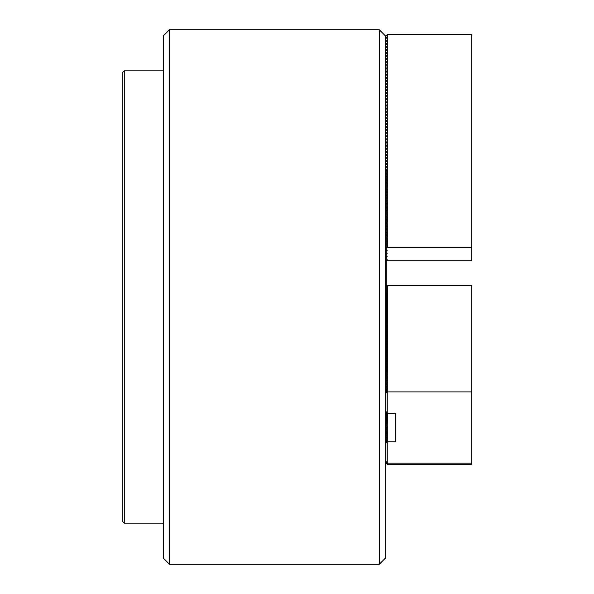 <?xml version="1.0" encoding="UTF-8"?>
<svg xmlns="http://www.w3.org/2000/svg" width="594" height="594" viewBox="0 0 594 594"><rect width="100%" height="100%" fill="white"/><g stroke="black" fill="none" stroke-linecap="round" stroke-linejoin="round"><path stroke-width="0.89" d="M386.286 248.136L387.474 247.431L387.474 34.623L385.417 35.811L385.417 558.13L379.247 564.3L379.247 29.7L169.52 29.7L169.52 564.3L379.247 564.3M169.52 564.3L163.35 558.13L163.35 35.87L169.52 29.7M386.286 325.415L386.286 169.646M386.286 167.924L386.286 166.558M386.286 164.842L386.286 164.375M386.286 326.96L386.286 326.277M387.474 247.431L471.77 247.431L471.77 34.623L387.474 34.623M385.417 36.524L387.162 37.526L385.417 38.892M385.417 39.605L387.162 40.615L385.417 41.974M385.417 42.686L387.162 43.696L385.417 45.062M385.417 45.775L387.162 46.778L385.417 48.144M385.417 48.857L387.162 49.866L385.417 51.233M385.417 51.938L387.162 52.948L385.417 54.314M385.417 55.027L387.162 56.036L385.417 57.395M385.417 58.108L387.162 59.118L385.417 60.484M385.417 61.197L387.162 62.199L385.417 63.565M385.417 64.278L387.162 65.288L385.417 66.647M385.417 67.36L387.162 68.369L385.417 69.736M385.417 70.448L387.162 71.458L385.417 72.817M385.417 73.53L387.162 74.54L385.417 75.906M385.417 76.619L387.162 77.621L385.417 78.987M385.417 79.7L387.162 80.71L385.417 82.069M385.417 82.781L387.162 83.791L385.417 85.157M385.417 85.87L387.162 86.873L385.417 88.239M385.417 88.952L387.162 89.961L385.417 91.328M385.417 92.033L387.162 93.043L385.417 94.409M385.417 95.122L387.162 96.131L385.417 97.49M385.417 98.203L387.162 99.213L385.417 100.579M385.417 101.292L387.162 102.294L385.417 103.66M385.417 104.373L387.162 105.383L385.417 106.742M385.417 107.455L387.162 108.464L385.417 109.831M385.417 110.543L387.162 111.553L385.417 112.912M385.417 113.625L387.162 114.635L385.417 116.001M385.417 116.714L387.162 117.716L385.417 119.082M385.417 119.795L387.162 120.805L385.417 122.164M385.417 122.876L387.162 123.886L385.417 125.252M385.417 125.965L387.162 126.968L385.417 128.334M385.417 129.047L387.162 130.056L385.417 131.423M385.417 132.128L387.162 133.138L385.417 134.504M385.417 135.217L387.162 136.226L385.417 137.585M385.417 138.298L387.162 139.308L385.417 140.674M385.417 141.387L387.162 142.389L385.417 143.755M385.417 144.468L387.162 145.478L385.417 146.837M385.417 147.55L387.162 148.559L385.417 149.926M385.417 150.638L387.162 151.648L385.417 153.007M385.417 153.72L387.162 154.73L385.417 156.096M385.417 156.809L387.162 157.811L385.417 159.177M385.417 159.89L387.162 160.9L385.417 162.259M385.417 162.971L387.162 163.981L385.417 165.347M385.417 166.06L387.162 167.062L385.417 168.429M385.417 169.142L387.162 170.151L386.286 171.013M386.286 172.728L387.162 173.233L386.286 174.094M386.286 175.809L387.162 176.321L386.286 177.183M386.286 178.898L387.162 179.403L386.286 180.264M386.286 181.979L387.162 182.484L386.286 183.346M386.286 185.068L387.162 185.573L386.286 186.434M386.286 188.15L387.162 188.654L386.286 189.516M386.286 191.231L387.162 191.743L386.286 192.605M386.286 194.32L387.162 194.825L386.286 195.686M386.286 197.401L387.162 197.906L386.286 198.767M386.286 200.49L387.162 200.995L386.286 201.856M386.286 203.571L387.162 204.076L386.286 204.937M386.286 206.653L387.162 207.158L386.286 208.019M386.286 209.741L387.162 210.246L386.286 211.108M386.286 212.823L387.162 213.328L386.286 214.189M386.286 215.904L387.162 216.416L386.286 217.278M386.286 218.993L387.162 219.498L386.286 220.359M386.286 222.074L387.162 222.579L386.286 223.441M386.286 225.163L387.162 225.668L386.286 226.529M386.286 228.244L387.162 228.749L386.286 229.611M386.286 231.326L387.162 231.838L386.286 232.7M386.286 234.415L387.162 234.92L386.286 235.781M386.286 237.496L387.162 238.001L386.286 238.862M386.286 240.585L387.162 241.09L386.286 241.951M386.286 243.666L387.162 244.171L386.286 245.032M386.286 246.748L387.162 247.253L386.286 248.114M387.162 259.593L386.286 259.088M387.162 250.341L386.286 249.836M387.162 253.423L386.286 252.918M387.162 256.511L386.286 255.999M386.286 260.796L471.77 260.796L471.77 247.431M386.286 251.203L387.162 250.698M386.286 254.284L387.162 253.779M386.286 257.373L387.162 256.868M386.286 260.454L387.162 259.949M387.474 463.127L387.474 464.478L471.77 464.478L471.77 463.127L387.474 463.127L385.417 460.751M387.139 462.748L385.417 461.746M385.417 462.102L387.474 464.478M385.417 441.401L387.162 440.399L385.417 442.946L387.474 441.758L395.693 441.758L395.693 413.268L395.693 441.758M385.781 411.323L385.417 411.746M385.417 412.102L386.115 411.701M386.449 412.095L385.417 413.29M385.417 413.647L387.006 412.726M387.117 412.86L385.417 414.835M385.417 415.191L387.162 414.181L385.417 416.372M385.417 416.728L387.162 415.718L385.417 417.916M385.417 418.273L387.162 417.263L385.417 419.461M385.417 419.817L387.162 418.807L385.417 420.998M385.417 421.354L387.162 420.352L385.417 422.542M385.417 422.898L387.162 421.889L385.417 424.086M385.417 424.443L387.162 423.433L385.417 425.623M385.417 425.98L387.162 424.977L385.417 427.168M385.417 427.524L387.162 426.514L385.417 428.712M385.417 429.068L387.162 428.059L385.417 430.249M385.417 430.605L387.162 429.603L385.417 431.793M385.417 432.15L387.162 431.14L385.417 433.338M385.417 433.694L387.162 432.684L385.417 434.882M385.417 435.239L387.162 434.229L385.417 436.419M385.417 436.776L387.162 435.766L385.417 437.964M385.417 438.32L387.162 437.31L385.417 439.508M385.417 439.864L387.162 438.855L385.417 441.045M395.693 413.268L387.474 413.268L387.474 441.758M387.474 413.268L385.417 410.892M386.286 286.167L387.474 285.491L387.474 391.899L471.77 391.899L471.77 463.127M386.286 286.182L387.162 285.669L386.286 286.865M386.286 287.719L387.162 287.214L386.286 288.402M386.286 289.263L387.162 288.758L386.286 289.946M386.286 290.808L387.162 290.303L386.286 291.491M386.286 292.345L387.162 291.84L386.286 293.028M386.286 293.889L387.162 293.384L386.286 294.572M386.286 295.433L387.162 294.928L386.286 296.116M386.286 296.97L387.162 296.465L386.286 297.653M386.286 298.515L387.162 298.01L386.286 299.198M386.286 300.059L387.162 299.554L386.286 300.742M386.286 301.596L387.162 301.091L386.286 302.287M386.286 303.14L387.162 302.636L386.286 303.824M386.286 304.685L387.162 304.18L386.286 305.368M386.286 306.229L387.162 305.717L386.286 306.912M386.286 307.766L387.162 307.261L386.286 308.449M386.286 309.311L387.162 308.806L386.286 309.994M386.286 310.855L387.162 310.35L386.286 311.538M386.286 312.392L387.162 311.887L386.286 313.075M386.286 313.936L387.162 313.432L386.286 314.62M386.286 315.481L387.162 314.976L386.286 316.164M386.286 317.018L387.162 316.513L386.286 317.701M386.286 318.562L387.162 318.057L386.286 319.245M386.286 320.107L387.162 319.602L386.286 320.79M386.286 321.644L387.162 321.139L386.286 322.334M386.286 323.188L387.162 322.683L386.286 323.871M386.286 324.732L387.162 324.406L385.417 326.418M385.417 326.774L387.162 325.764L385.417 327.962M385.417 328.319L387.162 327.309L385.417 329.507M385.417 329.863L387.162 328.853L385.417 331.044M385.417 331.4L387.162 330.398L385.417 332.588M385.417 332.944L387.162 331.935L385.417 334.132M385.417 334.489L387.162 333.479L385.417 335.669M385.417 336.026L387.162 335.023L385.417 337.214M385.417 337.57L387.162 336.56L385.417 338.758M385.417 339.115L387.162 338.105L385.417 340.295M385.417 340.652L387.162 339.649L385.417 341.84M385.417 342.196L387.162 341.186L385.417 343.384M385.417 343.74L387.162 342.731L385.417 344.928M385.417 345.277L387.162 344.275L385.417 346.465M385.417 346.822L387.162 345.812L385.417 348.01M385.417 348.366L387.162 347.356L385.417 349.554M385.417 349.911L387.162 348.901L385.417 351.091M385.417 351.448L387.162 350.445L385.417 352.636M385.417 352.992L387.162 351.982L385.417 354.18M385.417 354.536L387.162 353.527L385.417 355.717M385.417 356.073L387.162 355.071L385.417 357.261M385.417 357.618L387.162 356.608L385.417 358.806M385.417 359.162L387.162 358.152L385.417 360.343M385.417 360.699L387.162 359.697L385.417 361.887M385.417 362.243L387.162 361.234L385.417 363.431M385.417 363.788L387.162 362.778L385.417 364.976M385.417 365.325L387.162 364.322L385.417 366.513M385.417 366.869L387.162 365.859L385.417 368.057M385.417 368.414L387.162 367.404L385.417 369.602M385.417 369.958L387.162 368.948L385.417 371.139M385.417 371.495L387.162 370.493L385.417 372.683M385.417 373.039L387.162 372.03L385.417 374.227M385.417 374.584L387.162 373.574L385.417 375.764M385.417 376.121L387.162 375.118L385.417 377.309M385.417 377.665L387.162 376.655L385.417 378.853M385.417 379.21L387.162 378.2L385.417 380.39M385.417 380.747L387.162 379.744L385.417 381.935M385.417 382.291L387.162 381.281L385.417 383.479M385.417 383.835L387.162 382.826L385.417 385.023M385.417 385.372L387.162 384.37L385.417 386.56M385.417 386.917L387.162 385.907L385.417 388.105M385.417 388.461L387.162 387.451L385.417 389.649M385.417 390.006L387.162 388.996L385.417 391.186M385.417 391.543L387.162 390.54L385.417 392.731M385.417 393.087L387.474 391.899M387.474 285.491L471.77 285.491L471.77 391.899M387.266 392.077L387.266 421.889M387.266 441.936L387.266 462.949M124.28 523.18L122.23 521.124L122.23 72.876L124.28 70.82L124.28 523.18L163.35 523.18M387.162 441.936L387.162 462.771M387.162 392.077L387.162 412.912M385.417 35.87L379.247 29.7M385.417 83.969L387.266 83.969M385.417 108.643L387.266 108.643M385.417 145.656L387.266 145.656M386.286 170.33L387.266 170.33M387.266 291.84L387.266 372.03M387.266 285.669L387.266 287.214M124.28 70.82L163.35 70.82"/></g></svg>
